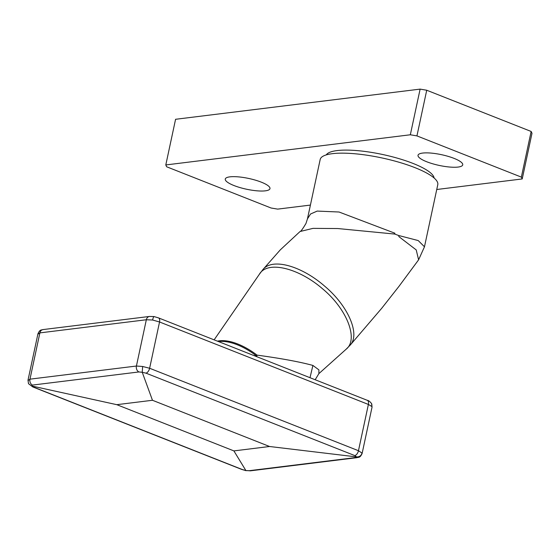 <?xml version="1.0" encoding="UTF-8"?>
<svg xmlns="http://www.w3.org/2000/svg" width="560" height="560" viewBox="0 0 560 560"><rect width="100%" height="100%" fill="white"/><g stroke="black" fill="none" stroke-linecap="round" stroke-linejoin="round"><path stroke-width="0.84" d="M436.751 189.497L522.214 178.948L521.36 177.121L531.146 131.46L426.727 90.237L416.941 135.898L410.333 134.778L165.795 164.948L166.649 166.775L271.068 208.005L277.669 209.118L310.408 205.079M531.146 131.46L532 133.287L522.214 178.948M410.333 134.778L420.119 89.117L175.581 119.287L165.795 164.948M420.119 89.117L426.727 90.237M422.667 153.069A22.848 5.488 12.1 0 1 445.466 155.624A22.848 5.488 12.1 0 1 462.315 163.373A22.848 5.488 12.1 0 1 439.229 165.431A22.848 5.488 12.1 0 1 419.013 154.091A22.848 5.488 12.1 0 1 422.667 153.069M229.908 176.848A22.848 5.488 12.1 0 1 252.707 179.403A22.848 5.488 12.1 0 1 269.556 187.152A22.848 5.488 12.1 0 1 246.477 189.21A22.848 5.488 12.1 0 1 226.261 177.87A22.848 5.488 12.1 0 1 229.908 176.848M521.36 177.121L416.941 135.898M398.566 235.473L418.208 240.562L424.473 246.785L437.78 184.688A60.13 14.448 -167.9 0 0 413.245 166.985A60.13 14.448 -167.9 0 0 332.367 153.678A60.13 14.448 -167.9 0 0 320.187 159.474L307.454 218.862L310.555 213.997L317.191 211.085L339.059 212.016L394.898 233.219L394.716 234.066L337.82 228.543L313.005 228.368L300.055 231.518L280.315 249.844L262.934 269.549C272.489 257.586 301.567 265.958 324.723 286.209C348.313 305.963 360.395 334.404 350.189 345.128L381.703 308.301L399.007 286.307L418.6 259.833L416.227 249.921L398.972 236.691L398.566 235.473L394.716 234.066M233.891 450.905L269.563 446.502L152.467 400.274L116.795 404.677L233.891 450.905L245.896 470.568L250.586 470.806A4.809 3.836 -97 0 1 249.277 470.687L355.726 457.555L356.608 456.911L354.816 455.595L145.971 373.149L142.24 372.281L138.908 371.952L32.459 385.084L31.528 385.938L28.497 383.684L28 380.177M269.563 446.502L356.608 456.911C359.408 457.002 361.214 455.728 362.033 453.096L362.103 453.523M152.467 400.274L142.24 372.281L142.646 366.485L149.625 368.263L358.463 450.716L362.033 453.096M116.795 404.677L31.528 385.938L33.369 387.037L242.214 469.49L245.896 470.568L249.277 470.687M350.182 345.128L346.157 349.202C358.638 339.535 347.235 309.148 322.392 288.659C298.088 267.659 267.218 260.47 259.378 274.246L214.13 339.85M217.42 341.152A48.139 23.527 40.9 0 1 257.061 355.124C281.162 358.414 299.775 361.851 312.907 365.435L318.899 369.866L318.878 373.639L346.157 349.202M253.631 355.453L256.431 355.852A48.104 23.506 -139.1 0 0 218.526 341.586M310.002 377.706L312.907 365.435M256.711 356.664A19.243 1.547 105.3 0 1 257.061 355.124A19.243 2.156 -52.8 0 1 256.431 355.852A19.243 2.016 105.5 0 0 256.291 356.503M28.063 380.618L29.967 379.162L136.416 366.03L142.646 366.485M354.816 455.595A4.809 2.66 111.5 0 0 358.463 450.716L368.389 404.439A4.809 2.66 111.5 0 0 367.276 400.316L367.276 400.316C368.431 400.386 369.859 401.464 371.56 403.564L372.05 407.106L371.994 406.63L368.389 404.439L159.544 321.986L152.607 320.019L146.335 319.753L39.886 332.885L38.024 334.152M152.607 320.019C153.216 317.415 153.734 316.302 154.161 316.68M138.908 371.952A4.809 3.836 -97 0 1 136.416 366.03L146.335 319.753A4.809 3.836 -97 0 1 149.478 316.449L154.021 316.561L158.438 317.863A4.809 2.66 111.5 0 1 159.544 321.986L149.625 368.263A4.809 2.66 111.5 0 1 145.971 373.149M371.777 404.012L371.994 406.63M326.284 154.882A55.321 13.293 12.1 0 1 337.078 150.584A55.321 13.293 12.1 0 1 396.641 157.962A55.321 13.293 12.1 0 1 434.105 177.996M149.478 316.449L43.029 329.581A4.809 3.836 -97 0 0 39.886 332.885L29.967 379.162A4.809 3.836 -97 0 0 32.459 385.084M33.369 387.037A4.809 2.66 111.5 0 1 32.781 386.932L28.497 383.684M242.214 469.49A4.809 2.66 111.5 0 1 241.619 469.385L32.781 386.932M372.05 407.106L362.11 453.495C359.898 458.444 358.309 456.96 357.028 457.667L357.028 457.667A4.809 3.836 -97 0 1 355.726 457.555M157.85 317.758A4.809 2.66 111.5 0 1 158.438 317.863L367.276 400.316M424.473 246.785L418.6 259.833M307.454 218.862L305.977 223.447C302.694 228.97 300.72 231.658 300.055 231.518M262.934 269.549L259.378 274.246M315.168 379.743L318.878 373.639M43.029 329.581C41.748 330.295 40.159 328.804 37.954 333.753L28.007 380.149M241.619 469.385L246.036 470.687M357.028 457.667L250.586 470.806"/></g></svg>
